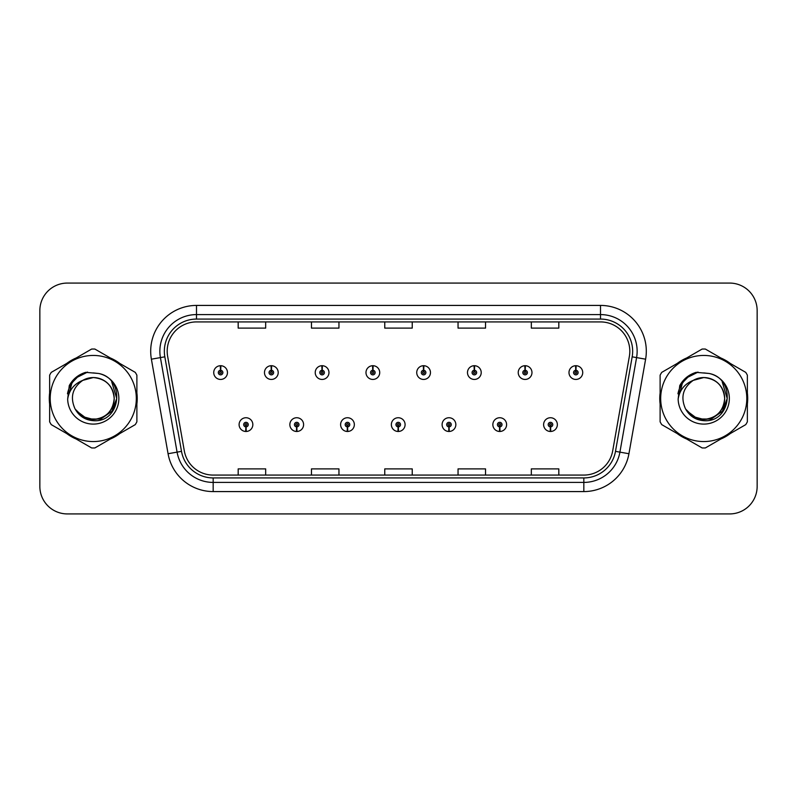 <?xml version="1.0" encoding="UTF-8"?>
<svg xmlns="http://www.w3.org/2000/svg" width="797" height="797" viewBox="0 0 797 797"><rect width="100%" height="100%" fill="white"/><g stroke="black" fill="none" stroke-linecap="round" stroke-linejoin="round"><path stroke-width="1.2" d="M296.623 426.893L296.424 431.476A6.874 6.874 0 0 0 297.022 431.476L296.823 426.893A2.291 2.291 0 0 0 299.014 424.612A2.291 2.291 0 0 0 296.723 422.32A2.291 2.291 0 0 0 294.432 424.612A2.291 2.291 0 0 0 296.623 426.893L296.683 425.528A0.917 0.917 0 0 1 295.807 424.612A0.917 0.917 0 0 1 296.723 423.695A0.917 0.917 0 0 1 297.64 424.612A0.917 0.917 0 0 1 296.763 425.528L296.823 426.893M347.372 426.893L347.173 431.476A6.874 6.874 0 0 0 347.771 431.476L347.572 426.893A2.291 2.291 0 0 0 349.763 424.612A2.291 2.291 0 0 0 347.472 422.32A2.291 2.291 0 0 0 345.181 424.612A2.291 2.291 0 0 0 347.372 426.893L347.432 425.528A0.917 0.917 0 0 1 346.556 424.612A0.917 0.917 0 0 1 347.472 423.695A0.917 0.917 0 0 1 348.389 424.612A0.917 0.917 0 0 1 347.512 425.528L347.572 426.893M398.121 426.893L397.922 431.476A6.874 6.874 0 0 0 398.52 431.476L398.321 426.893A2.291 2.291 0 0 0 400.512 424.612A2.291 2.291 0 0 0 398.221 422.32A2.291 2.291 0 0 0 395.94 424.612A2.291 2.291 0 0 0 398.121 426.893L398.181 425.528A0.917 0.917 0 0 1 397.305 424.612A0.917 0.917 0 0 1 398.221 423.695A0.917 0.917 0 0 1 399.138 424.612A0.917 0.917 0 0 1 398.261 425.528L398.321 426.893M448.88 426.893L448.681 431.476A6.874 6.874 0 0 0 449.279 431.476L449.08 426.893A2.291 2.291 0 0 0 451.271 424.612A2.291 2.291 0 0 0 448.98 422.32A2.291 2.291 0 0 0 446.689 424.612A2.291 2.291 0 0 0 448.88 426.893L448.94 425.528A0.917 0.917 0 0 1 448.063 424.612A0.917 0.917 0 0 1 448.98 423.695A0.917 0.917 0 0 1 449.897 424.612A0.917 0.917 0 0 1 449.02 425.528L449.08 426.893M499.629 426.893L499.43 431.476A6.874 6.874 0 0 0 500.028 431.476L499.829 426.893A2.291 2.291 0 0 0 502.02 424.612A2.291 2.291 0 0 0 499.729 422.32A2.291 2.291 0 0 0 497.438 424.612A2.291 2.291 0 0 0 499.629 426.893L499.689 425.528A0.917 0.917 0 0 1 498.812 424.612A0.917 0.917 0 0 1 499.729 423.695A0.917 0.917 0 0 1 500.646 424.612A0.917 0.917 0 0 1 499.769 425.528L499.829 426.893M550.378 426.893L550.179 431.476A6.874 6.874 0 0 0 550.777 431.476L550.578 426.893A2.291 2.291 0 0 0 552.769 424.612A2.291 2.291 0 0 0 550.478 422.32A2.291 2.291 0 0 0 548.187 424.612A2.291 2.291 0 0 0 550.378 426.893L550.438 425.528A0.917 0.917 0 0 1 549.561 424.612A0.917 0.917 0 0 1 550.478 423.695A0.917 0.917 0 0 1 551.394 424.612A0.917 0.917 0 0 1 550.518 425.528L550.578 426.893M245.875 426.893L245.675 431.476A6.874 6.874 0 0 0 246.273 431.476L246.074 426.893A2.291 2.291 0 0 0 248.265 424.612A2.291 2.291 0 0 0 245.974 422.32A2.291 2.291 0 0 0 243.683 424.612A2.291 2.291 0 0 0 245.875 426.893L245.934 425.528A0.917 0.917 0 0 1 245.058 424.612A0.917 0.917 0 0 1 245.974 423.695A0.917 0.917 0 0 1 246.891 424.612A0.917 0.917 0 0 1 246.014 425.528L246.074 426.893M271.448 370.286L271.647 365.713A6.874 6.874 0 0 0 271.05 365.713L271.249 370.286A2.291 2.291 0 0 0 269.057 372.578A2.291 2.291 0 0 0 271.349 374.869A2.291 2.291 0 0 0 273.64 372.578A2.291 2.291 0 0 0 271.448 370.286L271.388 371.661A0.917 0.917 0 0 1 272.265 372.578A0.917 0.917 0 0 1 271.349 373.494A0.917 0.917 0 0 1 270.432 372.578A0.917 0.917 0 0 1 271.309 371.661L271.249 370.286M322.197 370.286L322.396 365.713A6.874 6.874 0 0 0 321.799 365.713L321.998 370.286A2.291 2.291 0 0 0 319.806 372.578A2.291 2.291 0 0 0 322.098 374.869A2.291 2.291 0 0 0 324.389 372.578A2.291 2.291 0 0 0 322.197 370.286L322.137 371.661A0.917 0.917 0 0 1 323.014 372.578A0.917 0.917 0 0 1 322.098 373.494A0.917 0.917 0 0 1 321.181 372.578A0.917 0.917 0 0 1 322.058 371.661L321.998 370.286M372.946 370.286L373.145 365.713A6.874 6.874 0 0 0 372.548 365.713L372.747 370.286A2.291 2.291 0 0 0 370.555 372.578A2.291 2.291 0 0 0 372.847 374.869A2.291 2.291 0 0 0 375.138 372.578A2.291 2.291 0 0 0 372.946 370.286L372.886 371.661A0.917 0.917 0 0 1 373.763 372.578A0.917 0.917 0 0 1 372.847 373.494A0.917 0.917 0 0 1 371.93 372.578A0.917 0.917 0 0 1 372.807 371.661L372.747 370.286M423.705 370.286L423.904 365.713A6.874 6.874 0 0 0 423.297 365.713L423.506 370.286A2.291 2.291 0 0 0 421.314 372.578A2.291 2.291 0 0 0 423.605 374.869A2.291 2.291 0 0 0 425.887 372.578A2.291 2.291 0 0 0 423.705 370.286L423.645 371.661A0.917 0.917 0 0 1 424.512 372.578A0.917 0.917 0 0 1 423.605 373.494A0.917 0.917 0 0 1 422.689 372.578A0.917 0.917 0 0 1 423.566 371.661L423.506 370.286M474.454 370.286L474.653 365.713A6.874 6.874 0 0 0 474.056 365.713L474.255 370.286A2.291 2.291 0 0 0 472.063 372.578A2.291 2.291 0 0 0 474.354 374.869A2.291 2.291 0 0 0 476.646 372.578A2.291 2.291 0 0 0 474.454 370.286L474.394 371.661A0.917 0.917 0 0 1 475.271 372.578A0.917 0.917 0 0 1 474.354 373.494A0.917 0.917 0 0 1 473.438 372.578A0.917 0.917 0 0 1 474.315 371.661L474.255 370.286M525.203 370.286L525.402 365.713A6.874 6.874 0 0 0 524.805 365.713L525.004 370.286A2.291 2.291 0 0 0 522.812 372.578A2.291 2.291 0 0 0 525.103 374.869A2.291 2.291 0 0 0 527.395 372.578A2.291 2.291 0 0 0 525.203 370.286L525.143 371.661A0.917 0.917 0 0 1 526.02 372.578A0.917 0.917 0 0 1 525.103 373.494A0.917 0.917 0 0 1 524.187 372.578A0.917 0.917 0 0 1 525.064 371.661L525.004 370.286M575.952 370.286L576.151 365.713A6.874 6.874 0 0 0 575.554 365.713L575.753 370.286A2.291 2.291 0 0 0 573.561 372.578A2.291 2.291 0 0 0 575.852 374.869A2.291 2.291 0 0 0 578.144 372.578A2.291 2.291 0 0 0 575.952 370.286L575.892 371.661A0.917 0.917 0 0 1 576.769 372.578A0.917 0.917 0 0 1 575.852 373.494A0.917 0.917 0 0 1 574.936 372.578A0.917 0.917 0 0 1 575.813 371.661L575.753 370.286M220.699 370.286L220.899 365.713A6.874 6.874 0 0 0 220.291 365.713L220.5 370.286A2.291 2.291 0 0 0 218.308 372.578A2.291 2.291 0 0 0 220.6 374.869A2.291 2.291 0 0 0 222.881 372.578A2.291 2.291 0 0 0 220.699 370.286L220.639 371.661A0.917 0.917 0 0 1 221.506 372.578A0.917 0.917 0 0 1 220.6 373.494A0.917 0.917 0 0 1 219.683 372.578A0.917 0.917 0 0 1 220.56 371.661L220.5 370.286M49.284 398.5A43.974 43.974 0 0 0 49.633 403.989A43.974 43.974 0 0 1 49.633 393.011A43.974 43.974 0 0 0 49.284 398.5M66.689 433.538A43.974 43.974 0 0 0 76.193 439.027A43.974 43.974 0 0 1 66.689 433.538M110.325 439.027A43.974 43.974 0 0 0 119.819 433.538A43.974 43.974 0 0 1 110.325 439.027M136.885 403.989A43.974 43.974 0 0 0 136.885 393.011A43.974 43.974 0 0 1 136.885 403.989M659.767 398.5A43.974 43.974 0 0 0 660.115 403.989A43.974 43.974 0 0 1 660.115 393.011A43.974 43.974 0 0 0 659.767 398.5M677.181 433.538A43.974 43.974 0 0 0 686.675 439.027A43.974 43.974 0 0 1 677.181 433.538M720.807 439.027A43.974 43.974 0 0 0 730.311 433.538A43.974 43.974 0 0 1 720.807 439.027M747.367 403.989A43.974 43.974 0 0 0 747.367 393.011A43.974 43.974 0 0 1 747.367 403.989M167.191 351.228A29.32 29.32 0 0 1 196.5 321.918L600.5 321.918A29.32 29.32 0 0 1 629.371 356.319L612.694 450.863A29.32 29.32 0 0 1 583.832 475.082L213.168 475.082A29.32 29.32 0 0 1 184.306 450.863L167.629 356.319A29.32 29.32 0 0 1 167.191 351.228M164.341 351.228A32.159 32.159 0 0 0 164.83 356.817L181.507 451.351A32.159 32.159 0 0 0 213.168 477.931L583.832 477.931A32.159 32.159 0 0 0 615.493 451.351L632.17 356.817A32.159 32.159 0 0 0 600.5 319.069L196.5 319.069A32.159 32.159 0 0 0 164.341 351.228M151.39 359.188A45.808 45.808 0 0 1 196.5 305.42L600.5 305.42A45.808 45.808 0 0 1 645.61 359.188L628.933 453.722A45.808 45.808 0 0 1 583.832 491.58L213.168 491.58A45.808 45.808 0 0 1 168.067 453.722L151.39 359.188L160.416 357.594A36.642 36.642 0 0 1 196.5 314.586L600.5 314.586A36.642 36.642 0 0 1 636.584 357.594L619.917 452.138A36.642 36.642 0 0 1 583.832 482.414L213.168 482.414A36.642 36.642 0 0 1 177.083 452.138L160.416 357.594A36.642 36.642 0 0 1 159.858 351.228M119.819 363.462A43.974 43.974 0 0 0 110.325 357.973A43.974 43.974 0 0 1 119.819 363.462M76.193 357.973A43.974 43.974 0 0 0 66.689 363.462A43.974 43.974 0 0 1 76.193 357.973M730.311 363.462A43.974 43.974 0 0 0 720.807 357.973A43.974 43.974 0 0 1 730.311 363.462M686.675 357.973A43.974 43.974 0 0 0 677.181 363.462A43.974 43.974 0 0 1 686.675 357.973M757.15 310.551A27.487 27.487 0 0 0 729.663 283.074L67.337 283.074A27.487 27.487 0 0 0 39.85 310.551L39.85 486.449A27.487 27.487 0 0 0 67.337 513.926L729.663 513.926A27.487 27.487 0 0 0 757.15 486.449L757.15 310.551L757.15 486.449M615.493 451.351L619.917 452.138L636.584 357.594L645.61 359.188M384.762 321.918L384.762 328.115L412.238 328.115L412.238 321.918M311.468 321.918L311.468 328.115L338.954 328.115L338.954 321.918M238.183 321.918L238.183 328.115L265.67 328.115L265.67 321.918M458.046 321.918L458.046 328.115L485.532 328.115L485.532 321.918M531.33 321.918L531.33 328.115L558.817 328.115L558.817 321.918M412.238 475.082L412.238 468.885L384.762 468.885L384.762 475.082M338.954 475.082L338.954 468.885L311.468 468.885L311.468 475.082M265.67 475.082L265.67 468.885L238.183 468.885L238.183 475.082M485.532 475.082L485.532 468.885L458.046 468.885L458.046 475.082M558.817 475.082L558.817 468.885L531.33 468.885L531.33 475.082M39.85 310.551L39.85 486.449M729.663 283.074L67.337 283.074M67.337 513.926L729.663 513.926M227.464 372.578A6.874 6.874 0 0 0 220.899 365.713A6.874 6.874 0 0 1 227.464 372.578A6.874 6.874 0 0 1 220.6 379.442A6.874 6.874 0 0 1 213.726 372.578A6.874 6.874 0 0 1 220.291 365.713M239.1 424.612A6.874 6.874 0 0 0 245.675 431.476A6.874 6.874 0 0 1 239.1 424.612A6.874 6.874 0 0 1 245.974 417.738A6.874 6.874 0 0 1 252.838 424.612A6.874 6.874 0 0 1 246.273 431.476M278.213 372.578A6.874 6.874 0 0 0 271.647 365.713A6.874 6.874 0 0 1 278.213 372.578A6.874 6.874 0 0 1 271.349 379.442A6.874 6.874 0 0 1 264.474 372.578A6.874 6.874 0 0 1 271.05 365.713M328.972 372.578A6.874 6.874 0 0 0 322.396 365.713A6.874 6.874 0 0 1 328.972 372.578A6.874 6.874 0 0 1 322.098 379.442A6.874 6.874 0 0 1 315.223 372.578A6.874 6.874 0 0 1 321.799 365.713M379.721 372.578A6.874 6.874 0 0 0 373.145 365.713A6.874 6.874 0 0 1 379.721 372.578A6.874 6.874 0 0 1 372.847 379.442A6.874 6.874 0 0 1 365.982 372.578A6.874 6.874 0 0 1 372.548 365.713M430.47 372.578A6.874 6.874 0 0 0 423.904 365.713A6.874 6.874 0 0 1 430.47 372.578A6.874 6.874 0 0 1 423.605 379.442A6.874 6.874 0 0 1 416.731 372.578A6.874 6.874 0 0 1 423.297 365.713L423.466 369.37M289.849 424.612A6.874 6.874 0 0 0 296.424 431.476A6.874 6.874 0 0 1 289.849 424.612A6.874 6.874 0 0 1 296.723 417.738A6.874 6.874 0 0 1 303.597 424.612A6.874 6.874 0 0 1 297.022 431.476M340.608 424.612A6.874 6.874 0 0 0 347.173 431.476A6.874 6.874 0 0 1 340.608 424.612A6.874 6.874 0 0 1 347.472 417.738A6.874 6.874 0 0 1 354.346 424.612A6.874 6.874 0 0 1 347.771 431.476M391.357 424.612A6.874 6.874 0 0 0 397.922 431.476A6.874 6.874 0 0 1 391.357 424.612A6.874 6.874 0 0 1 398.221 417.738A6.874 6.874 0 0 1 405.095 424.612A6.874 6.874 0 0 1 398.52 431.476L398.361 427.81M114.19 397.743A20.941 20.941 0 0 0 82.778 380.368C72.517 387.671 69.907 397.095 74.938 408.642L75.217 409.14A20.941 20.941 0 0 0 93.259 419.441C105.981 418.206 112.955 411.222 114.2 398.5C112.955 385.778 105.981 378.794 93.259 377.559L82.778 380.368L93.259 377.559C105.981 378.794 112.955 385.778 114.2 398.5C112.955 411.222 105.981 418.206 93.259 419.441A20.941 20.941 0 0 0 114.2 398.5C112.955 385.778 105.981 378.794 93.259 377.559C105.981 378.794 112.955 385.778 114.2 398.5C112.955 411.222 105.981 418.206 93.259 419.441C105.981 418.206 112.955 411.222 114.2 398.5C112.955 385.778 105.981 378.794 93.259 377.559C105.981 378.794 112.955 385.778 114.2 398.5C112.955 411.222 105.981 418.206 93.259 419.441C105.981 418.206 112.955 411.222 114.2 398.5C112.955 385.778 105.981 378.794 93.259 377.559C105.981 378.794 112.955 385.778 114.2 398.5C112.955 411.222 105.981 418.206 93.259 419.441L82.788 416.632L75.217 409.14L82.788 416.632L93.259 419.441L82.788 416.632L75.217 409.14L82.788 416.632L93.259 419.441L82.788 416.632L75.217 409.14L82.788 416.632L93.259 419.441L82.788 416.632L75.217 409.14C79.232 416.203 85.239 420.049 93.259 420.667C121.264 423.008 125.637 378.376 98.629 373.474L85.648 372.348C78.405 374.57 72.955 378.983 69.279 385.579L67.665 399.058A25.594 25.594 0 0 0 93.259 424.094A25.594 25.594 0 0 0 98.629 373.474M93.259 441.558A43.058 43.058 0 0 0 136.317 398.5A43.058 43.058 0 0 0 93.259 355.442A43.058 43.058 0 0 0 50.201 398.5A43.058 43.058 0 0 0 93.259 441.558M93.259 447.974A49.474 49.474 0 0 0 94.883 447.944L135.271 424.622A49.474 49.474 0 0 0 136.885 421.822L136.885 375.178A49.474 49.474 0 0 0 135.271 372.378L94.883 349.056A49.474 49.474 0 0 0 91.635 349.056L51.247 372.378A49.474 49.474 0 0 0 49.633 375.178L49.633 421.822A49.474 49.474 0 0 0 51.247 424.622L91.635 447.944A49.474 49.474 0 0 0 93.259 447.974M93.259 372.906L98.659 373.484M67.665 399.058C69.15 390.032 74.191 383.805 82.778 380.368M69.279 385.579L79.64 374.909L85.488 372.388L79.64 374.909L69.309 385.529L79.64 374.909L85.488 372.388L79.64 374.909L69.279 385.579L79.64 374.909L85.648 372.348L76.233 377.24M85.488 372.388L79.64 374.909L69.309 385.529L79.64 374.909L85.488 372.388L79.64 374.909L69.309 385.529M724.672 397.743A20.941 20.941 0 0 0 693.26 380.368C682.999 387.671 680.389 397.095 685.42 408.642L685.699 409.14A20.941 20.941 0 0 0 703.741 419.441C716.463 418.206 723.437 411.222 724.682 398.5C723.437 385.778 716.463 378.794 703.741 377.559L693.26 380.368L703.741 377.559C716.463 378.794 723.437 385.778 724.682 398.5C723.437 411.222 716.463 418.206 703.741 419.441A20.941 20.941 0 0 0 724.682 398.5C723.437 385.778 716.463 378.794 703.741 377.559C716.463 378.794 723.437 385.778 724.682 398.5C723.437 411.222 716.463 418.206 703.741 419.441C716.463 418.206 723.437 411.222 724.682 398.5C723.437 385.778 716.463 378.794 703.741 377.559C716.463 378.794 723.437 385.778 724.682 398.5C723.437 411.222 716.463 418.206 703.741 419.441C716.463 418.206 723.437 411.222 724.682 398.5C723.437 385.778 716.463 378.794 703.741 377.559C716.463 378.794 723.437 385.778 724.682 398.5C723.437 411.222 716.463 418.206 703.741 419.441L693.27 416.632L685.699 409.14L693.27 416.632L703.741 419.441L693.27 416.632L685.699 409.14L693.27 416.632L703.741 419.441L693.27 416.632L685.699 409.14L693.27 416.632L703.741 419.441L693.27 416.632L685.699 409.14C689.714 416.203 695.721 420.049 703.741 420.667C731.746 423.008 736.119 378.376 709.111 373.474L696.13 372.348C688.897 374.57 683.437 378.983 679.761 385.579L678.147 399.058A25.594 25.594 0 0 0 703.741 424.094A25.594 25.594 0 0 0 709.111 373.474L703.741 372.906M703.741 441.558A43.058 43.058 0 0 0 746.799 398.5A43.058 43.058 0 0 0 703.741 355.442A43.058 43.058 0 0 0 660.683 398.5A43.058 43.058 0 0 0 703.741 441.558M703.741 447.974A49.474 49.474 0 0 0 705.365 447.944L745.753 424.622A49.474 49.474 0 0 0 747.367 421.822L747.367 375.178A49.474 49.474 0 0 0 745.753 372.378L705.365 349.056A49.474 49.474 0 0 0 702.117 349.056L661.729 372.378A49.474 49.474 0 0 0 660.115 375.178L660.115 421.822A49.474 49.474 0 0 0 661.729 424.622L702.117 447.944A49.474 49.474 0 0 0 703.741 447.974M678.147 399.058C679.632 390.032 684.673 383.805 693.26 380.368M695.98 372.388L690.122 374.909L679.791 385.529L690.122 374.909L695.98 372.388L690.122 374.909L679.791 385.529L690.122 374.909L695.98 372.388L690.122 374.909L679.791 385.529L690.122 374.909L695.98 372.388L690.122 374.909L679.761 385.579L690.122 374.909L696.13 372.348L686.715 377.24M85.239 372.707L87.58 372.099L79.76 375.108L75.556 378.107L79.76 375.108L87.58 372.099L79.76 375.108L75.556 378.107L79.76 375.108L87.58 372.099L79.76 375.108L75.556 378.107L79.76 375.108L87.58 372.099L79.76 375.108L75.556 378.107L79.76 375.108L87.58 372.099L75.506 378.147L71.77 383.506L69.439 392.722M76.293 410.784L87.142 418.933L100.741 419.092L111.919 411.262L116.731 398.5L111.71 381.813M75.556 378.107L84.392 372.986M695.721 372.707L698.062 372.099L690.242 375.108L686.038 378.107L690.242 375.108L698.062 372.099L690.242 375.108L686.038 378.107L690.242 375.108L698.062 372.099L690.242 375.108L686.038 378.107L690.242 375.108L698.062 372.099L690.242 375.108L686.038 378.107L690.242 375.108L698.062 372.099L685.988 378.147L682.252 383.506L679.921 392.722M686.775 410.784L697.624 418.933L711.223 419.092L722.401 411.262L727.213 398.5L722.192 381.813M686.038 378.107L694.874 372.986M481.219 372.578A6.874 6.874 0 0 0 474.653 365.713A6.874 6.874 0 0 1 481.219 372.578A6.874 6.874 0 0 1 474.354 379.442A6.874 6.874 0 0 1 467.48 372.578A6.874 6.874 0 0 1 474.056 365.713L474.215 369.37M531.978 372.578A6.874 6.874 0 0 0 525.402 365.713A6.874 6.874 0 0 1 531.978 372.578A6.874 6.874 0 0 1 525.103 379.442A6.874 6.874 0 0 1 518.229 372.578A6.874 6.874 0 0 1 524.805 365.713L524.964 369.37M582.727 372.578A6.874 6.874 0 0 0 576.151 365.713A6.874 6.874 0 0 1 582.727 372.578A6.874 6.874 0 0 1 575.852 379.442A6.874 6.874 0 0 1 568.988 372.578A6.874 6.874 0 0 1 575.554 365.713L575.713 369.37M442.106 424.612A6.874 6.874 0 0 0 448.681 431.476A6.874 6.874 0 0 1 442.106 424.612A6.874 6.874 0 0 1 448.98 417.738A6.874 6.874 0 0 1 455.844 424.612A6.874 6.874 0 0 1 449.279 431.476L449.119 427.81M492.855 424.612A6.874 6.874 0 0 0 499.43 431.476A6.874 6.874 0 0 1 492.855 424.612A6.874 6.874 0 0 1 499.729 417.738A6.874 6.874 0 0 1 506.603 424.612A6.874 6.874 0 0 1 500.028 431.476L499.868 427.81M543.614 424.612A6.874 6.874 0 0 0 550.179 431.476A6.874 6.874 0 0 1 543.614 424.612A6.874 6.874 0 0 1 550.478 417.738A6.874 6.874 0 0 1 557.352 424.612A6.874 6.874 0 0 1 550.777 431.476L550.617 427.81M600.5 305.42L600.5 319.069M160.416 357.594L164.83 356.817M213.168 491.58L213.168 477.931M583.832 477.931L583.832 491.58M168.067 453.722L181.507 451.351M632.17 356.817L636.584 357.594M196.5 305.42L196.5 319.069M619.917 452.138L628.933 453.722M71.77 383.506A26.201 26.201 0 0 0 67.476 393.818M682.252 383.506A26.201 26.201 0 0 0 677.958 393.818"/></g></svg>
